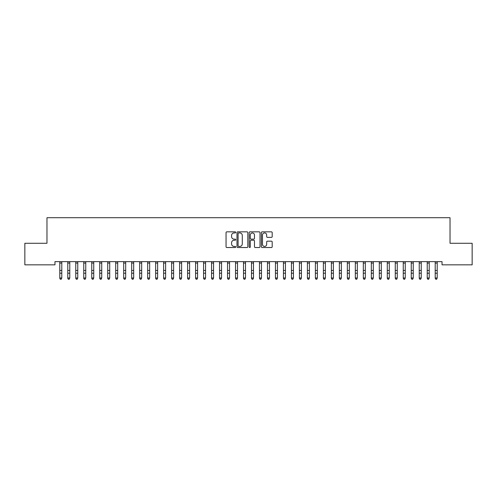 <?xml version="1.0" encoding="UTF-8"?>
<svg xmlns="http://www.w3.org/2000/svg" width="497" height="497" viewBox="0 0 497 497"><rect width="100%" height="100%" fill="white"/><g stroke="black" fill="none" stroke-linecap="round" stroke-linejoin="round"><path stroke-width="0.75" d="M235.721 232.391A0.547 0.547 0 0 0 235.174 231.844L226.843 231.844A0.783 0.783 0 0 0 226.054 232.627L226.054 246.742A0.783 0.783 0 0 0 226.843 247.525L235.174 247.525A0.547 0.547 0 0 0 235.721 246.972A0.547 0.547 0 0 0 235.174 246.425L234.093 246.425A2.51 2.51 0 0 1 231.583 243.915L231.583 242.741A2.51 2.51 0 0 1 234.093 240.231L235.174 240.231A0.547 0.547 0 0 0 235.721 239.684A0.547 0.547 0 0 0 235.174 239.132L234.093 239.132A2.51 2.51 0 0 1 231.583 236.628L231.583 235.448A2.51 2.51 0 0 1 234.093 232.938L235.174 232.938A0.547 0.547 0 0 0 235.721 232.391M271.412 237.367A0.783 0.783 0 0 0 272.194 236.584L272.194 232.627A0.783 0.783 0 0 0 271.412 231.844L262.161 231.844A0.783 0.783 0 0 0 261.379 232.627L261.379 246.742A0.783 0.783 0 0 0 262.161 247.525L271.412 247.525A0.783 0.783 0 0 0 272.194 246.742L272.194 241.958A0.783 0.783 0 0 0 271.412 241.175L267.454 241.175A0.783 0.783 0 0 0 266.672 241.958L266.672 244.325A2.1 2.1 0 0 1 264.572 246.425A2.1 2.1 0 0 1 262.478 244.325L262.478 235.038A2.1 2.1 0 0 1 264.572 232.938A2.1 2.1 0 0 1 266.672 235.038L266.672 236.584A0.783 0.783 0 0 0 267.454 237.367L271.412 237.367M442.038 261.646L54.962 261.646L54.962 264.845L24.85 264.845L24.85 243.275L46.973 243.275L46.973 217.717L450.027 217.717L450.027 243.275L472.15 243.275L472.15 264.845L442.038 264.845L442.038 261.646M247.817 232.627A0.783 0.783 0 0 0 247.028 231.844L237.777 231.844A0.783 0.783 0 0 0 236.994 232.627L236.994 246.742A0.783 0.783 0 0 0 237.777 247.525L247.028 247.525A0.783 0.783 0 0 0 247.817 246.742L247.817 232.627M249.972 231.844L259.223 231.844A0.783 0.783 0 0 1 260.006 232.627L260.006 246.742A0.783 0.783 0 0 1 259.223 247.525L255.259 247.525A0.783 0.783 0 0 1 254.476 246.742L254.476 241.014A0.783 0.783 0 0 0 253.694 240.231L251.066 240.231A0.783 0.783 0 0 0 250.283 241.014L250.283 246.972A0.547 0.547 0 0 1 249.736 247.525A0.547 0.547 0 0 1 249.183 246.972L249.183 232.627A0.783 0.783 0 0 1 249.972 231.844M238.641 232.938A0.547 0.547 0 0 0 238.094 233.491L238.094 245.878A0.547 0.547 0 0 0 238.641 246.425L239.778 246.425A2.51 2.51 0 0 0 242.287 243.915L242.287 235.448A2.51 2.51 0 0 0 239.778 232.938L238.641 232.938M254.476 235.075A2.1 2.1 0 0 0 252.383 232.981A2.1 2.1 0 0 0 250.283 235.075L250.283 238.349A0.783 0.783 0 0 0 251.066 239.132L253.694 239.132A0.783 0.783 0 0 0 254.476 238.349L254.476 235.075M59.795 262.062L59.795 277.997L61.79 277.997L61.193 279.283L60.392 279.134L61.193 279.283M61.79 262.062L61.79 277.997L61.193 279.134M60.392 279.283L59.795 278.376L60.392 279.134M67.785 262.062L67.785 277.997L69.779 277.997L69.182 279.283L68.381 279.134L69.182 279.283M69.779 262.062L69.779 277.997L69.182 279.134M75.768 262.062L75.768 277.997L77.768 277.997L77.165 279.283L76.37 279.134L77.165 279.283M77.768 262.062L77.768 277.997L77.165 279.134M68.381 279.283L67.785 278.376L68.381 279.134M76.37 279.283L75.768 278.376L76.37 279.134M83.757 262.062L83.757 277.997L85.757 277.997L85.155 279.283L84.36 279.134L85.155 279.283M85.757 262.062L85.757 277.997L85.155 279.134M91.746 262.062L91.746 277.997L93.74 277.997L93.144 279.283L92.343 279.134L93.144 279.283M93.74 262.062L93.74 277.997L93.144 279.134M84.36 279.283L83.757 278.376L84.36 279.134M92.343 279.283L91.746 278.376L92.343 279.134M99.735 262.062L99.735 277.997L101.73 277.997L101.133 279.283L100.332 279.134L101.133 279.283M101.73 262.062L101.73 277.997L101.133 279.134M100.332 279.283L99.735 278.376L100.332 279.134M107.719 262.062L107.719 277.997L109.719 277.997L109.116 279.283L108.321 279.134L109.116 279.283M109.719 262.062L109.719 277.997L109.116 279.134M108.321 279.283L107.719 278.376L108.321 279.134M115.708 262.062L115.708 277.997L117.702 277.997L117.106 279.283L116.304 279.134L117.106 279.283M117.702 262.062L117.702 277.997L117.106 279.134M116.304 279.283L115.708 278.376L116.304 279.134M123.697 262.062L123.697 277.997L125.691 277.997L125.095 279.283L124.293 279.134L125.095 279.283M125.691 262.062L125.691 277.997L125.095 279.134M124.293 279.283L123.697 278.376L124.293 279.134M131.68 262.062L131.68 277.997L133.681 277.997L133.078 279.283L132.283 279.134L133.078 279.283M133.681 262.062L133.681 277.997L133.078 279.134M132.283 279.283L131.68 278.376L132.283 279.134M139.669 262.062L139.669 277.997L141.67 277.997L141.067 279.283L140.272 279.134L141.067 279.283M141.67 262.062L141.67 277.997L141.067 279.134M140.272 279.283L139.669 278.376L140.272 279.134M147.659 262.062L147.659 277.997L149.653 277.997L149.057 279.283L148.255 279.134L149.057 279.283M149.653 262.062L149.653 277.997L149.057 279.134M148.255 279.283L147.659 278.376L148.255 279.134M155.648 262.062L155.648 277.997L157.642 277.997L157.046 279.283L156.244 279.134L157.046 279.283M157.642 262.062L157.642 277.997L157.046 279.134M156.244 279.283L155.648 278.376L156.244 279.134M163.631 262.062L163.631 277.997L165.631 277.997L165.029 279.283L164.234 279.134L165.029 279.283M165.631 262.062L165.631 277.997L165.029 279.134M164.234 279.283L163.631 278.376L164.234 279.134M171.62 262.062L171.62 277.997L173.615 277.997L173.018 279.283L172.217 279.134L173.018 279.283M173.615 262.062L173.615 277.997L173.018 279.134M172.217 279.283L171.62 278.376L172.217 279.134M179.61 262.062L179.61 277.997L181.604 277.997L181.007 279.283L180.206 279.134L181.007 279.283M181.604 262.062L181.604 277.997L181.007 279.134M180.206 279.283L179.61 278.376L180.206 279.134M187.593 262.062L187.593 277.997L189.593 277.997L188.99 279.283L188.195 279.134L188.99 279.283M189.593 262.062L189.593 277.997L188.99 279.134M188.195 279.283L187.593 278.376L188.195 279.134M195.582 262.062L195.582 277.997L197.582 277.997L196.98 279.283L196.185 279.134L196.98 279.283M197.582 262.062L197.582 277.997L196.98 279.134M196.185 279.283L195.582 278.376L196.185 279.134M203.571 262.062L203.571 277.997L205.565 277.997L204.969 279.283L204.168 279.134L204.969 279.283M205.565 262.062L205.565 277.997L204.969 279.134M204.168 279.283L203.571 278.376L204.168 279.134M211.56 262.062L211.56 277.997L213.555 277.997L212.958 279.283L212.157 279.134L212.958 279.283M213.555 262.062L213.555 277.997L212.958 279.134M212.157 279.283L211.56 278.376L212.157 279.134M219.544 262.062L219.544 277.997L221.544 277.997L220.941 279.283L220.146 279.134L220.941 279.283M221.544 262.062L221.544 277.997L220.941 279.134M220.146 279.283L219.544 278.376L220.146 279.134M227.533 262.062L227.533 277.997L229.527 277.997L228.931 279.283L228.129 279.134L228.931 279.283M229.527 262.062L229.527 277.997L228.931 279.134M228.129 279.283L227.533 278.376L228.129 279.134M235.522 262.062L235.522 277.997L237.516 277.997L236.92 279.283L236.118 279.134L236.92 279.283M237.516 262.062L237.516 277.997L236.92 279.134M236.118 279.283L235.522 278.376L236.118 279.134M243.505 262.062L243.505 277.997L245.506 277.997L244.903 279.283L244.108 279.134L244.903 279.283M245.506 262.062L245.506 277.997L244.903 279.134M244.108 279.283L243.505 278.376L244.108 279.134M251.494 262.062L251.494 277.997L253.495 277.997L252.892 279.283L252.097 279.134L252.892 279.283M253.495 262.062L253.495 277.997L252.892 279.134M252.097 279.283L251.494 278.376L252.097 279.134M259.484 262.062L259.484 277.997L261.478 277.997L260.882 279.283L260.08 279.134L260.882 279.283M261.478 262.062L261.478 277.997L260.882 279.134M260.08 279.283L259.484 278.376L260.08 279.134M267.473 262.062L267.473 277.997L269.467 277.997L268.871 279.283L268.069 279.134L268.871 279.283M269.467 262.062L269.467 277.997L268.871 279.134M268.069 279.283L267.473 278.376L268.069 279.134M275.456 262.062L275.456 277.997L277.456 277.997L276.854 279.283L276.059 279.134L276.854 279.283M277.456 262.062L277.456 277.997L276.854 279.134M276.059 279.283L275.456 278.376L276.059 279.134M283.445 262.062L283.445 277.997L285.44 277.997L284.843 279.283L284.042 279.134L284.843 279.283M285.44 262.062L285.44 277.997L284.843 279.134M284.042 279.283L283.445 278.376L284.042 279.134M291.435 262.062L291.435 277.997L293.429 277.997L292.832 279.283L292.031 279.134L292.832 279.283M293.429 262.062L293.429 277.997L292.832 279.134M292.031 279.283L291.435 278.376L292.031 279.134M299.418 262.062L299.418 277.997L301.418 277.997L300.815 279.283L300.02 279.134L300.815 279.283M301.418 262.062L301.418 277.997L300.815 279.134M300.02 279.283L299.418 278.376L300.02 279.134M307.407 262.062L307.407 277.997L309.407 277.997L308.805 279.283L308.01 279.134L308.805 279.283M309.407 262.062L309.407 277.997L308.805 279.134M308.01 279.283L307.407 278.376L308.01 279.134M315.396 262.062L315.396 277.997L317.39 277.997L316.794 279.283L315.993 279.134L316.794 279.283M317.39 262.062L317.39 277.997L316.794 279.134M315.993 279.283L315.396 278.376L315.993 279.134M323.385 262.062L323.385 277.997L325.38 277.997L324.783 279.283L323.982 279.134L324.783 279.283M325.38 262.062L325.38 277.997L324.783 279.134M323.982 279.283L323.385 278.376L323.982 279.134M331.369 262.062L331.369 277.997L333.369 277.997L332.766 279.283L331.971 279.134L332.766 279.283M333.369 262.062L333.369 277.997L332.766 279.134M331.971 279.283L331.369 278.376L331.971 279.134M339.358 262.062L339.358 277.997L341.352 277.997L340.756 279.283L339.954 279.134L340.756 279.283M341.352 262.062L341.352 277.997L340.756 279.134M339.954 279.283L339.358 278.376L339.954 279.134M347.347 262.062L347.347 277.997L349.341 277.997L348.745 279.283L347.943 279.134L348.745 279.283M349.341 262.062L349.341 277.997L348.745 279.134M347.943 279.283L347.347 278.376L347.943 279.134M355.33 262.062L355.33 277.997L357.331 277.997L356.728 279.283L355.933 279.134L356.728 279.283M357.331 262.062L357.331 277.997L356.728 279.134M355.933 279.283L355.33 278.376L355.933 279.134M363.319 262.062L363.319 277.997L365.32 277.997L364.717 279.283L363.922 279.134L364.717 279.283M365.32 262.062L365.32 277.997L364.717 279.134M363.922 279.283L363.319 278.376L363.922 279.134M371.309 262.062L371.309 277.997L373.303 277.997L372.707 279.283L371.905 279.134L372.707 279.283M373.303 262.062L373.303 277.997L372.707 279.134M371.905 279.283L371.309 278.376L371.905 279.134M379.298 262.062L379.298 277.997L381.292 277.997L380.696 279.283L379.894 279.134L380.696 279.283M381.292 262.062L381.292 277.997L380.696 279.134M379.894 279.283L379.298 278.376L379.894 279.134M387.281 262.062L387.281 277.997L389.281 277.997L388.679 279.283L387.884 279.134L388.679 279.283M389.281 262.062L389.281 277.997L388.679 279.134M387.884 279.283L387.281 278.376L387.884 279.134M395.27 262.062L395.27 277.997L397.265 277.997L396.668 279.283L395.867 279.134L396.668 279.283M397.265 262.062L397.265 277.997L396.668 279.134M395.867 279.283L395.27 278.376L395.867 279.134M403.26 262.062L403.26 277.997L405.254 277.997L404.657 279.283L403.856 279.134L404.657 279.283M405.254 262.062L405.254 277.997L404.657 279.134M403.856 279.283L403.26 278.376L403.856 279.134M411.243 262.062L411.243 277.997L413.243 277.997L412.64 279.283L411.845 279.134L412.64 279.283M413.243 262.062L413.243 277.997L412.64 279.134M411.845 279.283L411.243 278.376L411.845 279.134M419.232 262.062L419.232 277.997L421.232 277.997L420.63 279.283L419.835 279.134L420.63 279.283M421.232 262.062L421.232 277.997L420.63 279.134M419.835 279.283L419.232 278.376L419.835 279.134M427.221 262.062L427.221 277.997L429.215 277.997L428.619 279.283L427.818 279.134L428.619 279.283M429.215 262.062L429.215 277.997L428.619 279.134M427.818 279.283L427.221 278.376L427.818 279.134M435.21 262.062L435.21 277.997L437.205 277.997L436.608 279.283L435.807 279.134L436.608 279.283M437.205 262.062L437.205 277.997L436.608 279.134M435.807 279.283L435.21 278.376L435.807 279.134M61.889 261.664L59.702 261.664M61.79 270.443L59.795 270.443M61.79 273.207L59.795 273.207M61.79 263.068L59.795 263.068M69.872 261.664L67.685 261.664M69.779 270.443L67.785 270.443M69.779 273.207L67.785 273.207M69.779 263.068L67.785 263.068M77.861 261.664L75.674 261.664M77.768 270.443L75.768 270.443M77.768 273.207L75.768 273.207M77.768 263.068L75.768 263.068M85.851 261.664L83.664 261.664M85.757 270.443L83.757 270.443M85.757 273.207L83.757 273.207M85.757 263.068L83.757 263.068M93.84 261.664L91.653 261.664M93.74 270.443L91.746 270.443M93.74 273.207L91.746 273.207M93.74 263.068L91.746 263.068M101.823 261.664L99.636 261.664M101.73 270.443L99.735 270.443M101.73 273.207L99.735 273.207M101.73 263.068L99.735 263.068M109.812 261.664L107.625 261.664M109.719 270.443L107.719 270.443M109.719 273.207L107.719 273.207M109.719 263.068L107.719 263.068M117.801 261.664L115.615 261.664M117.702 270.443L115.708 270.443M117.702 273.207L115.708 273.207M117.702 263.068L115.708 263.068M125.784 261.664L123.598 261.664M125.691 270.443L123.697 270.443M125.691 273.207L123.697 273.207M125.691 263.068L123.697 263.068M133.774 261.664L131.587 261.664M133.681 270.443L131.68 270.443M133.681 273.207L131.68 273.207M133.681 263.068L131.68 263.068M141.763 261.664L139.576 261.664M141.67 270.443L139.669 270.443M141.67 273.207L139.669 273.207M141.67 263.068L139.669 263.068M149.752 261.664L147.566 261.664M149.653 270.443L147.659 270.443M149.653 273.207L147.659 273.207M149.653 263.068L147.659 263.068M157.735 261.664L155.549 261.664M157.642 270.443L155.648 270.443M157.642 273.207L155.648 273.207M157.642 263.068L155.648 263.068M165.725 261.664L163.538 261.664M165.631 270.443L163.631 270.443M165.631 273.207L163.631 273.207M165.631 263.068L163.631 263.068M173.714 261.664L171.527 261.664M173.615 270.443L171.62 270.443M173.615 273.207L171.62 273.207M173.615 263.068L171.62 263.068M181.697 261.664L179.51 261.664M181.604 270.443L179.61 270.443M181.604 273.207L179.61 273.207M181.604 263.068L179.61 263.068M189.686 261.664L187.499 261.664M189.593 270.443L187.593 270.443M189.593 273.207L187.593 273.207M189.593 263.068L187.593 263.068M197.676 261.664L195.489 261.664M197.582 270.443L195.582 270.443M197.582 273.207L195.582 273.207M197.582 263.068L195.582 263.068M205.665 261.664L203.478 261.664M205.565 270.443L203.571 270.443M205.565 273.207L203.571 273.207M205.565 263.068L203.571 263.068M213.648 261.664L211.461 261.664M213.555 270.443L211.56 270.443M213.555 273.207L211.56 273.207M213.555 263.068L211.56 263.068M221.637 261.664L219.45 261.664M221.544 270.443L219.544 270.443M221.544 273.207L219.544 273.207M221.544 263.068L219.544 263.068M229.626 261.664L227.44 261.664M229.527 270.443L227.533 270.443M229.527 273.207L227.533 273.207M229.527 263.068L227.533 263.068M237.609 261.664L235.423 261.664M237.516 270.443L235.522 270.443M237.516 273.207L235.522 273.207M237.516 263.068L235.522 263.068M245.599 261.664L243.412 261.664M245.506 270.443L243.505 270.443M245.506 273.207L243.505 273.207M245.506 263.068L243.505 263.068M253.588 261.664L251.401 261.664M253.495 270.443L251.494 270.443M253.495 273.207L251.494 273.207M253.495 263.068L251.494 263.068M261.577 261.664L259.391 261.664M261.478 270.443L259.484 270.443M261.478 273.207L259.484 273.207M261.478 263.068L259.484 263.068M269.56 261.664L267.374 261.664M269.467 270.443L267.473 270.443M269.467 273.207L267.473 273.207M269.467 263.068L267.473 263.068M277.55 261.664L275.363 261.664M277.456 270.443L275.456 270.443M277.456 273.207L275.456 273.207M277.456 263.068L275.456 263.068M285.539 261.664L283.352 261.664M285.44 270.443L283.445 270.443M285.44 273.207L283.445 273.207M285.44 263.068L283.445 263.068M293.522 261.664L291.335 261.664M293.429 270.443L291.435 270.443M293.429 273.207L291.435 273.207M293.429 263.068L291.435 263.068M301.511 261.664L299.324 261.664M301.418 270.443L299.418 270.443M301.418 273.207L299.418 273.207M301.418 263.068L299.418 263.068M309.501 261.664L307.314 261.664M309.407 270.443L307.407 270.443M309.407 273.207L307.407 273.207M309.407 263.068L307.407 263.068M317.49 261.664L315.303 261.664M317.39 270.443L315.396 270.443M317.39 273.207L315.396 273.207M317.39 263.068L315.396 263.068M325.473 261.664L323.286 261.664M325.38 270.443L323.385 270.443M325.38 273.207L323.385 273.207M325.38 263.068L323.385 263.068M333.462 261.664L331.275 261.664M333.369 270.443L331.369 270.443M333.369 273.207L331.369 273.207M333.369 263.068L331.369 263.068M341.451 261.664L339.265 261.664M341.352 270.443L339.358 270.443M341.352 273.207L339.358 273.207M341.352 263.068L339.358 263.068M349.434 261.664L347.248 261.664M349.341 270.443L347.347 270.443M349.341 273.207L347.347 273.207M349.341 263.068L347.347 263.068M357.424 261.664L355.237 261.664M357.331 270.443L355.33 270.443M357.331 273.207L355.33 273.207M357.331 263.068L355.33 263.068M365.413 261.664L363.226 261.664M365.32 270.443L363.319 270.443M365.32 273.207L363.319 273.207M365.32 263.068L363.319 263.068M373.402 261.664L371.216 261.664M373.303 270.443L371.309 270.443M373.303 273.207L371.309 273.207M373.303 263.068L371.309 263.068M381.385 261.664L379.199 261.664M381.292 270.443L379.298 270.443M381.292 273.207L379.298 273.207M381.292 263.068L379.298 263.068M389.375 261.664L387.188 261.664M389.281 270.443L387.281 270.443M389.281 273.207L387.281 273.207M389.281 263.068L387.281 263.068M397.364 261.664L395.177 261.664M397.265 270.443L395.27 270.443M397.265 273.207L395.27 273.207M397.265 263.068L395.27 263.068M405.347 261.664L403.16 261.664M405.254 270.443L403.26 270.443M405.254 273.207L403.26 273.207M405.254 263.068L403.26 263.068M413.336 261.664L411.149 261.664M413.243 270.443L411.243 270.443M413.243 273.207L411.243 273.207M413.243 263.068L411.243 263.068M421.326 261.664L419.139 261.664M421.232 270.443L419.232 270.443M421.232 273.207L419.232 273.207M421.232 263.068L419.232 263.068M429.315 261.664L427.128 261.664M429.215 270.443L427.221 270.443M429.215 273.207L427.221 273.207M429.215 263.068L427.221 263.068M437.298 261.664L435.111 261.664M437.205 270.443L435.21 270.443M437.205 273.207L435.21 273.207M437.205 263.068L435.21 263.068"/></g></svg>
